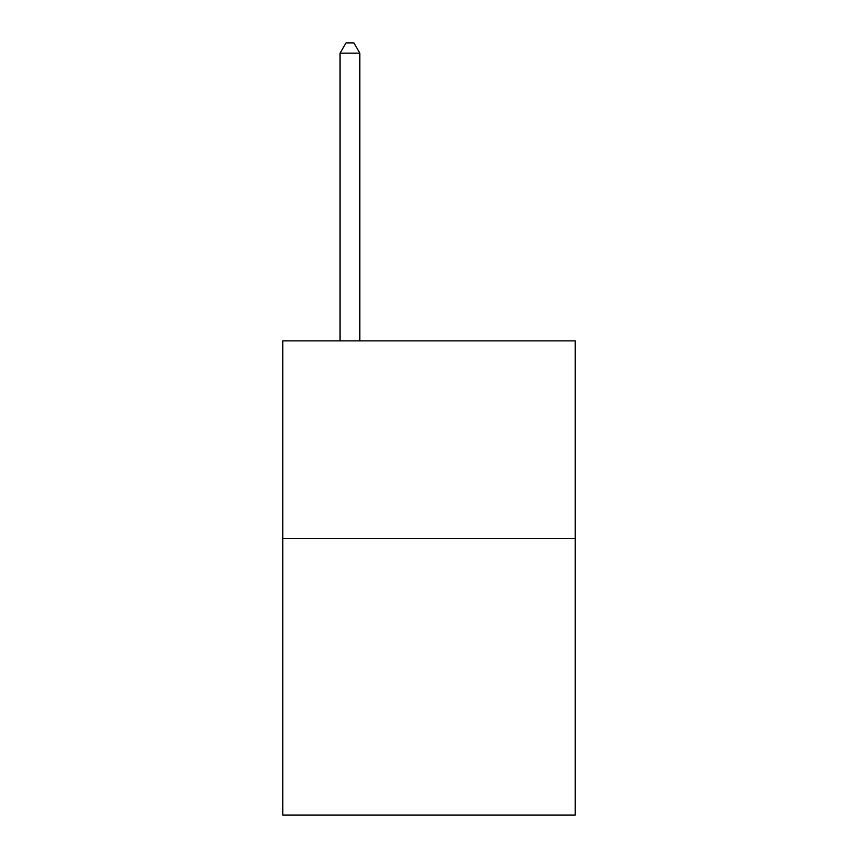 <?xml version="1.0" encoding="UTF-8"?>
<svg xmlns="http://www.w3.org/2000/svg" width="858" height="858" viewBox="0 0 858 858"><rect width="100%" height="100%" fill="white"/><g stroke="black" fill="none" stroke-linecap="round" stroke-linejoin="round"><path stroke-width="1.29" d="M575.225 538.47L575.225 815.1L282.775 815.1L282.775 340.873L575.225 340.873L575.225 538.47L282.775 538.47M359.845 340.873L359.845 53.175L340.079 53.175L340.079 340.873M340.079 53.175L346.01 42.9L353.914 42.9L359.845 53.175"/></g></svg>
